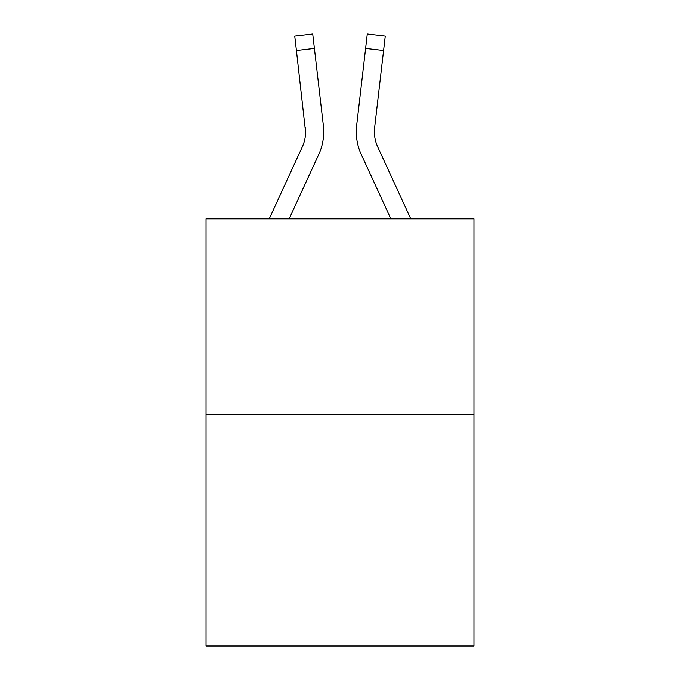 <?xml version="1.0" encoding="UTF-8"?>
<svg xmlns="http://www.w3.org/2000/svg" width="680" height="680" viewBox="0 0 680 680"><rect width="100%" height="100%" fill="white"/><g stroke="black" fill="none" stroke-linecap="round" stroke-linejoin="round"><path stroke-width="1.02" d="M473.96 414.29L473.96 218.79L206.04 218.79L206.04 646L473.96 646L473.96 414.29L206.04 414.29M318.741 154.436L289.161 218.79L318.741 154.436A54.306 54.306 0 0 0 323.349 125.494L314.398 48.382L296.412 50.473L294.746 36.091L312.724 34L294.746 36.091L312.724 34L314.398 48.382M323.612 134.938L323.697 132.727M323.094 123.318L323.349 125.494L323.094 123.318M361.258 154.436L390.839 218.79L361.258 154.436A54.306 54.306 0 0 1 356.651 125.494L367.276 34L385.254 36.091L367.276 34L385.254 36.091L367.276 34L385.254 36.091L367.276 34L385.254 36.091L367.276 34L385.254 36.091L367.276 34L385.254 36.091L367.276 34L385.254 36.091L367.276 34L385.254 36.091L367.276 34L385.254 36.091L367.276 34L385.254 36.091L367.276 34L385.254 36.091L367.276 34L385.254 36.091L367.276 34L385.254 36.091L367.276 34L385.254 36.091L367.276 34L385.254 36.091L367.276 34L385.254 36.091L367.276 34L385.254 36.091L383.588 50.473L365.602 48.382M374.459 133.883L374.637 127.576L374.459 133.883L374.637 127.576L374.459 133.883L374.637 127.576L374.459 133.883L374.637 127.576L374.459 133.883L374.637 127.576L374.459 133.883L374.637 127.576L374.459 133.883L374.637 127.576L374.459 133.883L374.637 127.576L374.459 133.883L374.637 127.576L383.588 50.473M269.238 218.79L302.294 146.871A36.202 36.202 0 0 0 305.6 132.183L296.412 50.473M302.294 146.871A36.202 36.202 0 0 0 305.6 132.183A36.202 36.202 0 0 1 302.294 146.871A36.202 36.202 0 0 0 305.6 132.183A36.202 36.202 0 0 1 302.294 146.871A36.202 36.202 0 0 0 305.6 132.183A36.202 36.202 0 0 1 302.294 146.871A36.202 36.202 0 0 0 305.6 132.183A36.202 36.202 0 0 1 302.294 146.871A36.202 36.202 0 0 0 305.6 132.183A36.202 36.202 0 0 1 302.294 146.871A36.202 36.202 0 0 0 305.6 132.183A36.202 36.202 0 0 1 302.294 146.871A36.202 36.202 0 0 0 305.6 132.183A36.202 36.202 0 0 1 302.294 146.871A36.202 36.202 0 0 0 305.6 132.183L305.363 127.576A36.202 36.202 0 0 1 302.294 146.871M410.762 218.79L377.706 146.871A36.202 36.202 0 0 1 374.399 132.183L374.637 127.576L374.399 132.183A36.202 36.202 0 0 0 377.706 146.871A36.202 36.202 0 0 1 374.399 132.183A36.202 36.202 0 0 0 377.706 146.871A36.202 36.202 0 0 1 374.399 132.183A36.202 36.202 0 0 0 377.706 146.871A36.202 36.202 0 0 1 374.399 132.183A36.202 36.202 0 0 0 377.706 146.871A36.202 36.202 0 0 1 374.399 132.183A36.202 36.202 0 0 0 377.706 146.871A36.202 36.202 0 0 1 374.399 132.183A36.202 36.202 0 0 0 377.706 146.871A36.202 36.202 0 0 1 374.399 132.183A36.202 36.202 0 0 0 377.706 146.871A36.202 36.202 0 0 1 374.399 132.183A36.202 36.202 0 0 0 377.706 146.871A36.202 36.202 0 0 1 374.637 127.576M356.295 132.277L356.388 134.954L356.295 132.277"/></g></svg>
